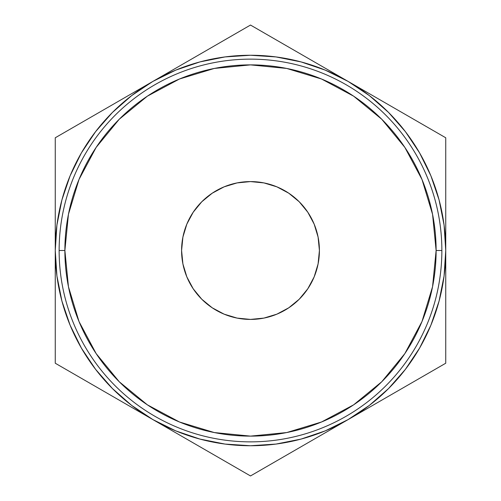 <?xml version="1.0" encoding="UTF-8"?>
<svg xmlns="http://www.w3.org/2000/svg" width="501" height="501" viewBox="0 0 501 501"><rect width="100%" height="100%" fill="white"/><g stroke="black" fill="none" stroke-linecap="round" stroke-linejoin="round"><path stroke-width="0.75" d="M441.863 250.5L436.12 250.5A185.62 185.62 0 0 1 250.5 436.12A185.62 185.62 0 0 1 64.879 250.5L59.137 250.5A191.363 191.363 0 0 0 250.5 441.863A191.363 191.363 0 0 0 441.863 250.5A191.363 191.363 0 0 1 250.5 441.863A191.363 191.363 0 0 1 59.137 250.5A191.363 191.363 0 0 1 250.5 59.137A191.363 191.363 0 0 1 441.863 250.5A191.363 191.363 0 0 0 250.5 59.137A191.363 191.363 0 0 0 59.137 250.5L64.879 250.5L68.443 214.29L79.008 179.464L96.161 147.375L119.244 119.244L147.375 96.161L119.244 119.244L147.375 96.161L119.244 119.244L96.161 147.375L119.244 119.244L147.375 96.161L119.244 119.244L96.161 147.375L119.244 119.244L147.375 96.161L179.464 79.008L214.29 68.443L250.5 64.879L286.71 68.443L321.536 79.008L353.625 96.161L381.756 119.244L404.839 147.375L381.756 119.244L404.839 147.375L381.756 119.244L353.625 96.161L381.756 119.244L404.839 147.375L381.756 119.244L353.625 96.161L381.756 119.244L404.839 147.375L421.992 179.464L432.557 214.29L436.12 250.5L432.557 286.71L421.992 321.536L404.839 353.625L381.756 381.756L353.625 404.839L381.756 381.756L353.625 404.839L381.756 381.756L404.839 353.625L381.756 381.756L353.625 404.839L381.756 381.756L404.839 353.625L381.756 381.756L353.625 404.839L321.536 421.992L286.71 432.557L250.5 436.12L214.29 432.557L179.464 421.992L147.375 404.839L119.244 381.756L96.161 353.625L119.244 381.756L96.161 353.625L119.244 381.756L147.375 404.839L119.244 381.756L96.161 353.625L119.244 381.756L147.375 404.839L119.244 381.756L96.161 353.625L79.008 321.536L68.443 286.71L64.879 250.5A185.62 185.62 0 0 1 250.5 64.879A185.62 185.62 0 0 1 436.12 250.5L441.863 250.5M181.587 250.5A68.913 68.913 0 0 1 250.5 181.587A68.913 68.913 0 0 1 319.413 250.5L318.085 237.054L314.165 224.129L307.796 212.217L299.229 201.771L288.783 193.204L276.871 186.835L263.946 182.915L250.5 181.587L237.054 182.915L224.129 186.835L212.217 193.204L201.771 201.771L193.204 212.217L186.835 224.129L182.915 237.054L181.587 250.5L182.915 263.946L186.835 276.871L193.204 288.783L201.771 299.229L212.217 307.796L224.129 314.165L237.054 318.085L250.5 319.413L263.946 318.085L276.871 314.165L288.783 307.796L299.229 299.229L307.796 288.783L314.165 276.871L318.085 263.946L319.413 250.5A68.913 68.913 0 0 1 250.5 319.413A68.913 68.913 0 0 1 181.587 250.5M55.254 279.909L55.254 363.225L250.5 475.95L445.746 363.225L445.746 137.775L250.5 25.05L55.254 137.775L55.254 363.225L127.617 405.002M199.874 439.07L225.087 444.086M275.913 444.086L301.032 439.095L325.218 430.885L348.12 419.587L322.65 434.292M405.347 369.425L419.587 348.12L430.885 325.218L439.095 301.032L444.086 275.913M444.086 225.087L439.095 199.968L430.885 175.782L419.587 152.88L405.397 131.644L388.557 112.443L369.356 95.603L348.12 81.412L373.383 95.998M301.126 61.93L275.913 56.914M225.087 56.914L199.968 61.905L175.782 70.115L152.88 81.412L178.137 66.827M95.653 131.575L81.412 152.88L70.115 175.782L61.905 199.968L56.914 225.087M56.914 275.913L61.905 301.032L70.115 325.218L81.412 348.12L95.603 369.356L112.443 388.557L131.644 405.397L152.88 419.587L250.5 475.95L348.12 419.587A195.246 195.246 0 0 1 55.254 250.5A195.246 195.246 0 0 1 348.12 81.412A195.246 195.246 0 0 1 348.12 419.587L445.746 363.225L445.746 137.775L250.5 25.05L55.254 137.775L55.254 250.5L56.926 275.982M55.254 192.453L55.254 164.629M55.254 221.035L55.254 203.769M81.594 122.57L102.567 110.458M112.888 104.502L127.216 96.223M69.752 129.402L78.507 124.348M192.866 58.329L203.187 52.367M224.179 40.249L227.178 38.514M276.821 40.249L297.813 52.367M308.134 58.329L322.462 66.595M264.998 33.423L273.753 38.477M388.112 104.502L398.433 110.458M419.406 122.57L422.431 124.311M445.746 221.091L445.746 250.5L444.074 225.018M445.746 192.509L445.746 203.669M445.746 154.483L445.746 164.578M388.112 396.498L373.596 404.877M419.418 378.424L398.433 390.542M431.248 371.598L422.493 376.652M445.746 308.522L445.746 336.371M445.746 279.909L445.746 297.199M224.241 460.788L203.187 448.633M192.866 442.671L178.538 434.405M236.002 467.577L227.247 462.523M308.134 442.671L297.813 448.633M275.782 461.352L273.872 462.461M55.254 308.434L55.254 297.331M55.254 346.517L55.254 336.415M81.582 378.424L78.626 376.721M112.888 396.498L102.768 390.661M152.88 81.412L131.644 95.603L112.443 112.443L95.603 131.644L81.412 152.88M56.926 225.018L55.254 250.5M152.88 419.587L175.782 430.885L199.968 439.095M225.018 444.074L250.5 445.746L275.982 444.074M348.12 419.587L369.356 405.397L388.557 388.557L405.397 369.356L419.587 348.12M444.074 275.982L445.746 250.5M348.12 81.412L325.218 70.115L301.032 61.905M275.982 56.926L250.5 55.254L225.018 56.926M147.375 404.839L119.244 381.756M404.839 353.625L381.756 381.756M353.625 96.161L381.756 119.244M96.161 147.375L119.244 119.244"/></g></svg>
